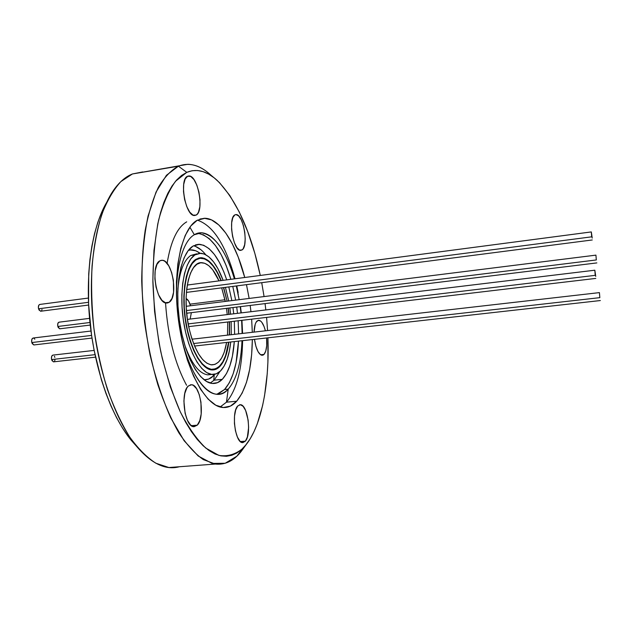 <?xml version="1.0" encoding="UTF-8"?>
<svg xmlns="http://www.w3.org/2000/svg" width="632" height="632" viewBox="0 0 632 632"><rect width="100%" height="100%" fill="white"/><g stroke="black" fill="none" stroke-linecap="round" stroke-linejoin="round"><path stroke-width="0.95" d="M224.937 299.773L190.011 304.158L224.937 299.773L225.276 301.417L221.682 287.852L224.937 299.773M189.181 328.885C181.439 296.416 189.087 260.645 202.082 262.715C208.284 263.425 213.932 269.477 219.012 280.877L212.723 269.84L208.781 265.677L204.736 263.267L200.739 262.762L196.947 264.231L193.518 267.652L190.595 272.953L188.32 279.952L186.796 288.389L186.1 297.917L186.274 308.139L187.317 318.615L189.181 328.885L191.788 338.499L195.019 347.047L198.717 354.189L202.73 359.64L206.877 363.21L210.993 364.806L214.92 364.419L218.506 362.104L221.635 358.012L224.194 352.316L226.627 342.449C223.981 357.309 218.925 364.783 211.475 364.869C202.224 363.021 194.79 351.029 189.181 328.885M187.467 330.275L187.467 330.275C179.014 294.899 187.372 255.992 201.474 258.251C208.781 259.167 215.291 266.617 220.995 280.616L217.155 272.36L213.142 266.104L208.86 261.537L204.468 258.891L200.115 258.298L195.983 259.847L192.239 263.544L189.047 269.287L186.551 276.887L184.876 286.075L184.102 296.471L184.291 307.626L185.429 319.065L187.467 330.275L190.319 340.767L193.85 350.089L197.895 357.854L202.272 363.763L206.79 367.619L211.27 369.317L215.536 368.851L219.43 366.299L222.812 361.812L225.585 355.603L228.602 342.228C225.98 360.09 220.347 369.143 211.696 369.365C201.655 367.366 193.582 354.339 187.467 330.275M226.367 298.612L223.475 287.615L226.367 298.612M228.073 308.147L228.831 314.396L228.073 308.147M229.361 321.799L229.298 334.936L229.361 321.799M226.477 308.345L227.236 314.586L226.477 308.345M227.741 321.996L227.504 335.142L227.741 321.996M191.346 312.658L190.153 319.065L191.346 312.658M190.485 305.762L188.652 301.108L186.085 298.549C187.925 299.386 189.395 301.796 190.485 305.762M187.609 313.117L186.701 313.488L187.609 313.117M591.702 236.826L186.661 289.527L591.702 236.826L591.299 231.92L592.216 238.098L591.331 231.976L591.702 236.826M88.361 298.059L39.903 304.427C38.56 304.798 38.11 306.259 38.544 308.795L88.504 302.301L38.544 308.795L40.559 311.252L88.63 305.043M39.903 304.427L38.813 305.177L38.355 307.468L38.994 309.98L40.835 311.221M41.657 310.502L42.012 309.483M596.324 259.95L186.44 310.581L596.324 259.95L595.921 255.131L596.324 259.95M89.562 318.362L59.116 322.162C57.836 322.533 57.409 323.963 57.828 326.468L89.973 322.494L57.828 326.468L59.692 328.806L90.25 325.061M59.274 322.178L58.065 322.92L57.638 325.172L58.255 327.605L59.953 328.774M595.233 275.347L188.17 323.9L595.233 275.347L594.823 270.212L595.731 276.389L594.838 270.243L595.233 275.347M90.976 331.034L33.275 338.002C31.845 338.389 31.355 339.905 31.805 342.552L91.585 335.418L31.805 342.552L33.796 344.961L91.98 338.065M34.807 339.226L34.16 338.389M33.409 338.009L32.082 338.823L31.608 341.201L32.264 343.737L34.096 344.922M599.831 297.656L193.566 343.539L599.831 297.656L599.42 292.608L599.831 297.656M106.089 203.401L101.689 212.21L97.818 222.33L94.531 233.674L91.885 246.117L89.934 259.539L88.717 273.775L88.575 303.937L91.529 335.047L94.129 350.42L53.001 355.089C51.642 355.476 51.176 356.969 51.603 359.568L94.99 354.671L51.603 359.568L53.451 361.86L95.519 357.143M54.858 357.388L54.423 356.25M53.096 355.097L51.848 355.927L51.413 358.257L52.045 360.714L53.728 361.828M54.613 361.014L54.968 359.956M200.075 253.227L195.738 250.754L190.564 249.972L188.344 250.414C191.575 249.111 195.525 250.082 200.186 253.314M214.809 374.262L213.229 376L213.174 374.468L213.229 376L208.615 379.089L204.097 379.8C207.888 379.777 210.93 378.513 213.229 376L214.809 374.262M196.663 253.811L190.738 255.494L194.893 254.909L190.793 258.891L187.285 265.132L184.544 273.419L182.695 283.452L181.842 294.828L182.04 307.049L183.288 319.579L185.524 331.863L188.652 343.342L192.523 353.533L196.955 362.002L201.75 368.424L206.696 372.588L211.586 374.397L216.231 373.828L220.465 371C225.814 365.367 229.234 355.697 230.727 341.991L229.377 350.91L227.141 359.276L224.139 366.07L220.465 371C217.874 373.544 215.022 374.689 211.918 374.428C200.581 373.678 187.593 349.954 183.343 320.013C179.006 290.104 184.505 261.308 194.893 254.909L190.738 255.494C183.833 260.289 179.543 271.531 177.869 289.227M184.615 344.637C191.314 363.495 199.033 373.567 207.762 374.855L211.467 374.476M214.153 380.156L219.912 371.513L214.153 380.156L222.298 379.334L214.153 380.156L210.211 383.063M205.692 254.664C201.727 249.751 197.666 246.796 193.495 245.777M192.958 246.101L199.467 244.3C210.203 245.951 219.288 257.809 226.714 279.865L223.87 271.997L219.407 262.375L214.43 254.499L209.113 248.692L203.623 245.232L198.164 244.323L192.958 246.101L188.21 250.588L184.141 257.698L180.942 267.194L178.777 278.744L177.766 291.873L177.987 306.007L179.425 320.503L182.024 334.715L185.658 347.979L190.145 359.719L195.28 369.436L200.818 376.767L206.522 381.467L212.139 383.434L217.463 382.684L222.298 379.334L226.485 373.607L229.89 365.77L232.418 356.172L234.306 341.588C232.995 359.411 228.989 371.995 222.298 379.334C219.272 382.392 215.931 383.758 212.265 383.45C199.27 382.573 184.291 355.239 179.449 320.669C174.495 286.122 180.997 253.155 192.958 246.101M228.808 286.928L231.857 300.595L228.808 286.928M232.963 307.547L233.722 313.804L232.963 307.547M234.338 321.214L234.622 334.328L234.338 321.214M197.263 425.162L191.346 425.676L197.263 425.162L199.759 420.691L201.181 414.023L200.944 402.126L199.246 394.605L196.568 388.704L193.297 385.307L191.583 384.738C200.581 384.754 205.203 417.831 197.263 425.162L193.669 426.687C184.615 426.782 180.096 392.448 188.328 386.002L191.591 384.738L188.328 386.002L186.914 387.803L184.797 393.428L183.896 401.004L185.121 413.375L187.467 420.375L190.611 425.052L194.056 426.711L197.263 425.162M169.218 302.246L165.173 302.76L169.218 302.246L171.967 298.47L173.571 292.213L173.397 280.316L171.604 272.376L168.736 265.788L165.197 261.53L163.333 260.502L161.508 260.281L159.785 260.882L162.132 260.265C172.323 259.878 178.493 296.716 169.218 302.246L166.493 303.06C156.262 303.621 150.147 265.416 159.785 260.882L156.91 264.46L155.18 270.749L154.88 278.775L156.08 287.268L158.585 294.86L161.974 300.358L165.718 302.933L167.527 302.997L169.218 302.246M196.11 215.101L193.945 215.433L196.11 215.101L197.405 213.972L198.488 212.147L199.846 206.759L200.004 199.767L198.946 192.183L196.829 185.105L193.945 179.583L190.722 176.454L187.633 176.233L188.952 175.957C197.974 175.262 204.531 211.459 196.11 215.101L194.49 215.504C185.468 216.389 178.888 178.99 187.633 176.233L185.16 179.006L183.691 184.402L183.493 191.591L184.591 199.435L186.811 206.688L189.79 212.202L193.06 215.141L196.11 215.101M242.111 249.901L239.812 250.225L242.111 249.901L243.154 248.771L244.655 244.742L245.208 238.904L244.75 232.126L243.352 225.403L241.203 219.715L238.627 215.907L235.989 214.58L234.772 214.943L236.099 214.58C243.391 214.027 248.803 246.061 242.111 249.901L240.579 250.383C233.279 251.102 227.836 218.072 234.772 214.943L232.797 217.677L231.675 222.725L231.596 229.305L232.576 236.4L234.456 242.87L236.945 247.697L239.631 250.153L242.111 249.901M264.034 354.402L260.582 354.773L264.034 354.402L265.772 351.029L266.704 345.696L266.609 337.962C267.218 345.925 266.356 351.408 264.034 354.402L261.964 355.31C258.504 354.26 256.007 348.927 254.475 339.321L255.936 346.391L258.03 351.629L260.495 354.71L262.936 355.176L264.034 354.402M257.027 321.017L258.899 320.266C261.506 320.795 263.67 324.303 265.401 330.805L264.081 326.586L261.822 322.312L260.589 321.009L258.148 320.345L256.039 322.336L255.217 324.263L254.08 332.1C254.269 326.554 255.249 322.857 257.027 321.017M245.413 441.144L240.35 441.555L245.413 441.144L247.381 437.02L248.621 427.414L248.139 420.13L245.635 410.492L243.123 406.305L240.358 404.701L237.743 405.965L240.468 404.709C247.712 404.67 251.726 434.318 245.413 441.144L242.443 442.621C235.151 442.771 231.201 412.088 237.743 405.965L235.681 409.971L234.512 416.117L234.433 423.472L235.46 430.858L237.435 437.115L240.026 441.247L242.83 442.645L245.413 441.144M213.703 177.474L210.733 174.977C199.925 165.023 189.15 162.092 178.422 166.184L186.788 172.354L181.605 175.427L176.668 179.97L172.03 185.99L167.757 193.463L163.909 202.343L160.56 212.573L157.747 224.06L153.963 250.327L152.865 279.944L154.579 311.402L159.051 342.994L162.25 358.312L170.332 386.942L180.239 411.732L185.697 422.326L191.393 431.577L197.239 439.406L203.18 445.765L209.129 450.624L215.022 453.989L220.805 455.862L226.406 456.288L231.786 455.301L236.897 452.978L241.701 449.384L246.164 444.588C261.988 424.743 269.58 382.716 267.905 337.82L267.905 362.128L267.233 373.717L264.563 395.6L262.564 405.728L257.256 423.89L253.961 431.759L250.256 438.687L241.084 451.564L246.164 444.588L242.238 448.886C235.136 454.519 227.362 456.699 218.917 455.411L205.85 448.127C196.947 439.674 188.423 427.548 180.254 411.764C172.544 394.084 166.05 374.026 160.757 351.605C156.381 328.395 153.758 305.082 152.881 281.682C153.078 258.962 154.99 238.438 158.616 220.11C163.111 203.591 168.776 190.619 175.609 181.186L186.788 172.354L178.422 166.184L166.429 175.293L156.057 192.041L148.07 216.025C144.112 235.302 141.995 256.924 141.71 280.9C142.587 305.604 145.36 330.204 150.013 354.694C155.654 378.347 162.598 399.464 170.838 418.036L184.141 440.757L198.179 455.996L212.115 463.422L225.213 463.264L236.921 456.146L241.084 451.564C233.698 460.91 225.118 465.073 215.346 464.054L203.314 459.606C195.051 453.768 186.914 444.865 178.895 432.881C171.122 419.214 164.091 403.098 157.803 384.533C152.115 364.869 147.706 344.148 144.57 322.352C140.904 289.511 141.181 257.493 145.194 230.332C148.504 213.276 152.928 198.867 158.474 187.119C164.51 177.094 171.161 170.119 178.422 166.184L132.42 173.966L120.886 181.589C113.673 189.466 107.369 200.233 101.981 213.885C97.273 229.068 93.971 246.354 92.075 265.756C91.079 286.019 91.695 306.939 93.915 328.498C97.052 349.938 101.57 370.312 107.487 389.628C114.068 407.861 121.486 423.677 129.742 437.075C138.274 448.823 146.987 457.536 155.875 463.224L168.87 467.53L179.338 466.748C165.616 470.508 151.301 463.635 136.378 446.113C114.921 419.996 97.004 368.369 92.501 314.957C88.006 261.53 97.304 212.66 114.147 189.426C119.748 181.716 125.839 176.565 132.42 173.966L187.862 164.296C196.118 164.541 204.239 168.57 212.233 176.383M106.555 202.588C92.035 227.196 84.972 273.245 89.886 321.696C94.84 370.139 111.327 416.046 131.006 440.046L136.378 446.113M195.865 259.302L201.395 257.698C208.837 258.638 215.457 266.262 221.24 280.584L217.25 271.958L213.189 265.63L208.868 261.024L204.428 258.338L200.036 257.738L195.865 259.302L192.081 263.023L188.85 268.821L186.322 276.508L184.631 285.783L183.857 296.29L184.038 307.563L185.192 319.12L187.254 330.457L190.137 341.051L193.7 350.468L197.792 358.312L202.208 364.277L206.782 368.172L211.309 369.878L215.615 369.404L219.541 366.821L218.767 366.9L219.541 366.821L222.962 362.286L225.758 356.014L228.847 342.196C227.299 353.817 224.202 362.025 219.541 366.821C217.171 369.12 214.556 370.162 211.72 369.925C201.213 369.238 189.213 347.3 185.271 319.658C181.234 292.047 186.258 265.345 195.865 259.302M223.696 287.592L227.101 301.188L223.696 287.592M228.27 308.124L229.029 314.373L228.27 308.124M229.566 321.775L229.511 334.913L229.566 321.775M194.332 234.717L201.49 232.805C214.848 235.136 225.814 250.485 234.401 278.854C225.387 246.946 208.197 226.13 194.332 234.717L189.876 227.196L194.332 234.717C182.458 241.266 174.645 270.401 176.928 305.035C174.645 270.401 182.458 241.266 194.332 234.717M236.305 285.964L239.157 299.687L236.305 285.964M240.223 306.662L240.99 312.927L240.223 306.662M241.637 320.345L242.119 333.467L241.637 320.345M242.001 340.727C241.021 363.487 236.423 379.627 228.215 389.146L224.542 389.51C232.821 379.99 237.466 363.858 238.477 341.122L236.099 362.523L233.224 373.646L229.337 382.771L224.542 389.51L228.215 389.146C213.735 406.597 188.549 379.042 179.915 329.517C186.416 366.197 202.651 393.436 216.365 394.163C220.718 394.55 224.668 392.875 228.215 389.146L226.461 402.181L228.215 389.146C236.423 379.627 241.021 363.487 242.001 340.727M238.604 333.87L238.185 321.506M237.482 313.346L236.724 307.089L237.482 313.346M235.649 300.121L232.789 286.415L235.649 300.121M202.967 234.559L209.303 238.691L215.433 245.5L221.145 254.657L226.264 265.788L230.885 279.312C222.267 250.983 211.23 235.657 197.784 233.35L201.49 232.805M186.709 221.848C177.315 227.307 170.782 241.163 167.101 263.41M165.552 303.178C167.835 336.034 174.835 363.392 186.559 385.243M220.141 407L226.461 402.181C236.676 389.841 242.056 369.333 242.609 340.656C242.056 369.333 236.676 389.841 226.461 402.181L236.7 401.225L226.461 402.181L220.141 407M197.231 220.252L205.045 218.261C220.268 218.672 236.194 244.118 244.742 277.495L238.169 256.94L232.331 243.897L225.814 233.09L218.806 224.953L211.53 219.897L204.247 218.253L197.231 220.252L190.793 225.995L185.231 235.404L180.823 248.242L177.829 264.042L176.423 282.149L176.723 301.748L178.722 321.901L182.332 341.635L187.364 359.987L193.566 376.119L200.605 389.336L208.141 399.14L215.828 405.231L223.341 407.529L230.38 406.115L236.7 401.225L242.119 393.183L246.472 382.423L249.672 369.388L251.639 354.584L252.35 339.566C251.892 368.314 246.678 388.87 236.7 401.225C232.497 405.878 227.781 407.956 222.543 407.458C205.321 406.194 185.01 368.606 178.564 320.811C171.983 273.048 181.21 228.673 197.231 220.252M246.472 284.645L249.142 298.438L246.472 284.645M250.185 305.438L250.951 311.726L250.185 305.438M251.647 319.16L252.302 332.306L251.647 319.16M242.585 333.412L241.945 320.313L242.585 333.412M241.258 312.895L240.5 306.623L241.258 312.895M238.169 292.513L236.763 285.901L238.264 294.852M235.017 278.775C225.774 245.082 213.229 225.545 197.397 220.157C213.229 225.545 225.774 245.082 235.017 278.775M194.893 254.909L199.412 253.266L204.16 253.961L208.947 256.9L213.608 261.909L217.969 268.75L223.128 280.339C216.76 263.433 209.31 254.396 200.771 253.235L194.893 254.909M225.434 287.363L228.705 300.99L225.434 287.363M229.851 307.934L230.601 314.175L229.851 307.934M231.17 321.585L231.249 334.707L231.17 321.585M142.682 171.944L132.42 173.966M241.084 451.564L240.223 451.635M186.788 172.354L192.136 170.727L197.603 170.514L203.125 171.659L208.647 174.116L214.13 177.805L219.509 182.656L229.819 195.517L239.291 212.028L247.689 231.502L254.815 253.274L260.281 275.449C250.88 231.644 236.494 199.949 217.116 180.349C206.925 170.972 196.813 168.302 186.788 172.354M261.719 282.678L264.073 296.574L261.719 282.678M265.061 303.613L265.827 309.925L265.061 303.613M266.593 317.39L267.573 330.56L266.593 317.39M216.966 394.21L224.542 389.51L218.98 393.523M94.129 350.42L101.389 379.785L105.939 393.38L111.011 406.036L116.525 417.594L122.41 427.927L128.573 436.941L135.943 445.623M213.703 380.583L214.264 374.902M201.047 249.838L195.478 246.393M209.832 369.562L211.696 369.365M592.263 239.963L186.385 292.411M591.276 231.928L187.277 285.048M596.845 262.912L186.677 313.227M595.897 255.138L186.179 306.299M595.786 278.412L188.699 326.618M594.791 270.212L187.428 319.389M600.345 300.548L194.577 346.036M599.397 292.616L192.017 339.194M211.918 374.428L211.459 374.476M195.549 244.861L199.467 244.3M190.153 384.888L191.591 384.738M160.639 260.471L162.132 260.265M187.87 176.131L188.952 175.957M235.27 214.706L236.099 214.58M258.085 320.361L258.899 320.266M239.425 404.804L240.468 404.709M236.921 456.146L242.238 448.886M201.395 257.698L198.211 258.14M205.045 218.261L199.878 219.043M168.87 467.53L215.346 464.054"/></g></svg>
